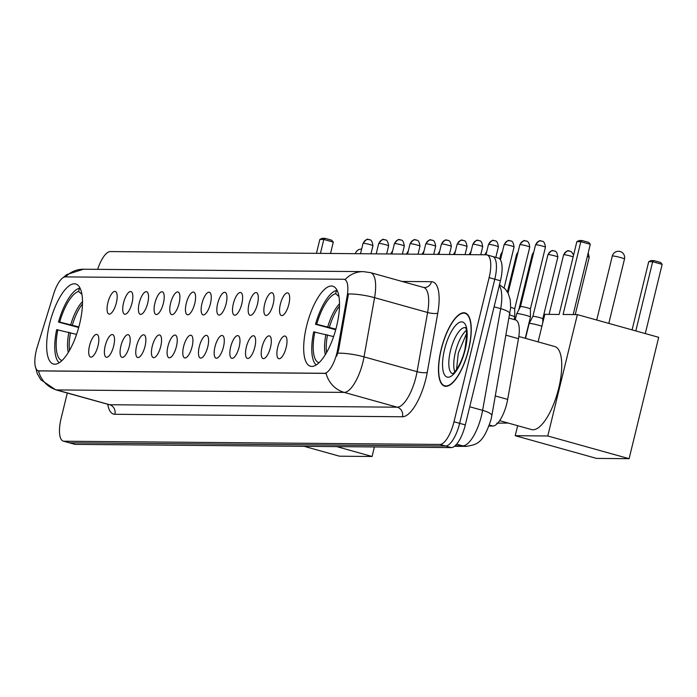 <?xml version="1.0" encoding="UTF-8"?>
<svg xmlns="http://www.w3.org/2000/svg" width="697" height="697" viewBox="0 0 697 697"><rect width="100%" height="100%" fill="white"/><g stroke="black" fill="none" stroke-linecap="round" stroke-linejoin="round"><path stroke-width="1.05" d="M79.58 324.14A41.541 14.55 -74.4 0 0 75.746 283.993A41.541 14.55 -74.4 0 0 49.574 323.878A41.541 14.55 -74.4 0 0 53.408 364.026A41.541 14.55 -74.4 0 0 79.58 324.14M336.599 326.344A41.541 14.55 -74.4 0 0 332.765 286.197A41.541 14.55 -74.4 0 0 306.593 326.083A41.541 14.55 -74.4 0 0 310.426 366.23A41.541 14.55 -74.4 0 0 336.599 326.344M280.36 304.197A11.762 4.121 105.6 0 1 288.575 293.446A11.762 4.121 105.6 0 1 288.854 304.267A11.762 4.121 105.6 0 1 282.416 315.514A11.762 4.121 105.6 0 1 280.36 304.197M264.677 304.058A11.762 4.121 105.6 0 1 272.893 293.306A11.762 4.121 105.6 0 1 273.172 304.136A11.762 4.121 105.6 0 1 266.733 315.384A11.762 4.121 105.6 0 1 264.677 304.058M248.995 303.927A11.762 4.121 105.6 0 1 257.21 293.176A11.762 4.121 105.6 0 1 257.489 303.997A11.762 4.121 105.6 0 1 251.051 315.244A11.762 4.121 105.6 0 1 248.995 303.927M233.321 303.787A11.762 4.121 105.6 0 1 241.537 293.036A11.762 4.121 105.6 0 1 241.807 303.866A11.762 4.121 105.6 0 1 235.368 315.114A11.762 4.121 105.6 0 1 233.321 303.787M217.638 303.657A11.762 4.121 105.6 0 1 225.854 292.906A11.762 4.121 105.6 0 1 226.124 303.726A11.762 4.121 105.6 0 1 219.694 314.974A11.762 4.121 105.6 0 1 217.638 303.657M201.956 303.526A11.762 4.121 105.6 0 1 210.172 292.775A11.762 4.121 105.6 0 1 210.442 303.596A11.762 4.121 105.6 0 1 204.012 314.844A11.762 4.121 105.6 0 1 201.956 303.526M186.273 303.387A11.762 4.121 105.6 0 1 194.489 292.635A11.762 4.121 105.6 0 1 194.768 303.465A11.762 4.121 105.6 0 1 188.329 314.713A11.762 4.121 105.6 0 1 186.273 303.387M170.591 303.256A11.762 4.121 105.6 0 1 178.807 292.505A11.762 4.121 105.6 0 1 179.085 303.326A11.762 4.121 105.6 0 1 172.647 314.574A11.762 4.121 105.6 0 1 170.591 303.256M154.908 303.117A11.762 4.121 105.6 0 1 163.124 292.365A11.762 4.121 105.6 0 1 163.403 303.195A11.762 4.121 105.6 0 1 156.964 314.443A11.762 4.121 105.6 0 1 154.908 303.117M139.226 302.986A11.762 4.121 105.6 0 1 147.442 292.235A11.762 4.121 105.6 0 1 147.72 303.056A11.762 4.121 105.6 0 1 141.282 314.303A11.762 4.121 105.6 0 1 139.226 302.986M123.543 302.855A11.762 4.121 105.6 0 1 131.759 292.104A11.762 4.121 105.6 0 1 132.038 302.925A11.762 4.121 105.6 0 1 125.599 314.173A11.762 4.121 105.6 0 1 123.543 302.855M107.869 302.716A11.762 4.121 105.6 0 1 116.085 291.965A11.762 4.121 105.6 0 1 116.355 302.794A11.762 4.121 105.6 0 1 109.917 314.042A11.762 4.121 105.6 0 1 107.869 302.716M277.702 347.35A11.762 4.121 105.6 0 1 285.918 336.599A11.762 4.121 105.6 0 1 286.188 347.42A11.762 4.121 105.6 0 1 279.75 358.667A11.762 4.121 105.6 0 1 277.702 347.35M262.02 347.211A11.762 4.121 105.6 0 1 270.236 336.459A11.762 4.121 105.6 0 1 270.506 347.289A11.762 4.121 105.6 0 1 264.076 358.537A11.762 4.121 105.6 0 1 262.02 347.211M246.337 347.08A11.762 4.121 105.6 0 1 254.553 336.329A11.762 4.121 105.6 0 1 254.823 347.15A11.762 4.121 105.6 0 1 248.393 358.397A11.762 4.121 105.6 0 1 246.337 347.08M230.655 346.949A11.762 4.121 105.6 0 1 238.871 336.198A11.762 4.121 105.6 0 1 239.149 347.019A11.762 4.121 105.6 0 1 232.711 358.267A11.762 4.121 105.6 0 1 230.655 346.949M214.972 346.81A11.762 4.121 105.6 0 1 223.188 336.059A11.762 4.121 105.6 0 1 223.467 346.888A11.762 4.121 105.6 0 1 217.028 358.136A11.762 4.121 105.6 0 1 214.972 346.81M199.29 346.679A11.762 4.121 105.6 0 1 207.506 335.928A11.762 4.121 105.6 0 1 207.784 346.749A11.762 4.121 105.6 0 1 201.346 357.997A11.762 4.121 105.6 0 1 199.29 346.679M183.607 346.54A11.762 4.121 105.6 0 1 191.823 335.788A11.762 4.121 105.6 0 1 192.102 346.618A11.762 4.121 105.6 0 1 185.663 357.866A11.762 4.121 105.6 0 1 183.607 346.54M167.925 346.409A11.762 4.121 105.6 0 1 176.141 335.658A11.762 4.121 105.6 0 1 176.419 346.479A11.762 4.121 105.6 0 1 169.981 357.727A11.762 4.121 105.6 0 1 167.925 346.409M152.251 346.278A11.762 4.121 105.6 0 1 160.467 335.527A11.762 4.121 105.6 0 1 160.737 346.348A11.762 4.121 105.6 0 1 154.298 357.596A11.762 4.121 105.6 0 1 152.251 346.278M136.568 346.139A11.762 4.121 105.6 0 1 144.784 335.388A11.762 4.121 105.6 0 1 145.054 346.209A11.762 4.121 105.6 0 1 138.625 357.465A11.762 4.121 105.6 0 1 136.568 346.139M120.886 346.008A11.762 4.121 105.6 0 1 129.102 335.257A11.762 4.121 105.6 0 1 129.372 346.078A11.762 4.121 105.6 0 1 122.942 357.326A11.762 4.121 105.6 0 1 120.886 346.008M105.203 345.869A11.762 4.121 105.6 0 1 113.419 335.118A11.762 4.121 105.6 0 1 113.698 345.947A11.762 4.121 105.6 0 1 107.26 357.195A11.762 4.121 105.6 0 1 105.203 345.869M89.521 345.738A11.762 4.121 105.6 0 1 97.737 334.987A11.762 4.121 105.6 0 1 98.016 345.808A11.762 4.121 105.6 0 1 91.577 357.056A11.762 4.121 105.6 0 1 89.521 345.738M509.176 318.163L515.475 319.914A23.515 8.233 105.6 0 1 518.481 338.69L507.677 399.407A23.515 8.233 105.6 0 1 506.85 403.363A23.515 8.233 105.6 0 1 492.805 426.041L489.006 426.015M337.67 349.389A21.163 7.414 105.6 0 1 336.921 352.952A21.163 7.414 105.6 0 1 324.288 373.365L38.962 370.917A21.163 7.414 105.6 0 1 38.265 370.821A21.163 7.414 105.6 0 1 37.298 346.818L53.73 293.751A21.163 7.414 105.6 0 1 65.387 276.892L343.726 279.27A21.163 7.414 105.6 0 1 344.423 279.366A21.163 7.414 105.6 0 1 347.123 296.26L337.67 349.389L338.698 349.676L336.668 356.141M468.593 349.667A38.013 13.313 -74.4 0 0 465.082 312.936A38.013 13.313 -74.4 0 0 441.131 349.432A38.013 13.313 -74.4 0 0 444.642 386.164A38.013 13.313 -74.4 0 0 468.593 349.667M344.414 279.462L345.076 279.549A27.436 25.58 90.5 0 1 363.285 271.621L370.551 272.649A31.356 10.978 105.6 0 1 374.559 297.671L364.026 356.873A31.356 10.978 105.6 0 1 362.919 362.144A31.356 10.978 105.6 0 1 344.196 392.394A27.436 25.58 -89.5 0 1 326.039 373.304L38.457 370.848M67.287 393.056L61.109 418.392A23.515 8.233 -74.4 0 0 63.279 441.114L68.933 442.691A23.515 8.233 -74.4 0 0 69.709 442.804L445.618 446.019A23.515 8.233 -74.4 0 0 459.654 423.332L494.792 279.209A23.515 8.233 -74.4 0 0 492.622 256.487A23.515 8.233 -74.4 0 0 491.847 256.374M38.466 370.882A27.436 25.58 90.5 0 0 56.605 389.928L344.196 392.394L397.238 407.196A31.356 10.978 -74.4 0 0 415.952 376.946A31.356 10.978 -74.4 0 0 417.067 371.675L427.601 312.474L374.559 297.671A27.436 6.822 -169.9 0 0 348.439 293.942L338.698 349.676M63.279 441.114A23.515 8.233 -74.4 0 0 64.054 441.218L439.955 444.442A23.515 8.233 -74.4 0 0 454 421.755L489.128 277.624A23.515 8.233 -74.4 0 0 486.959 254.902A23.515 8.233 -74.4 0 0 486.184 254.797L110.283 251.573A23.515 8.233 -74.4 0 0 97.65 269.347M500.446 280.786A23.515 8.233 -74.4 0 0 498.277 258.064L492.622 256.487A23.515 8.233 -74.4 0 1 494.792 279.209L459.654 423.332A23.515 8.233 -74.4 0 1 445.618 446.019L69.709 442.804A23.515 8.233 -74.4 0 1 68.933 442.691L74.596 444.268A23.515 8.233 -74.4 0 0 75.372 444.381L451.273 447.596A23.515 8.233 -74.4 0 0 465.308 424.917L500.446 280.786L489.128 277.624M441.279 349.432A37.621 13.173 -74.4 0 0 444.747 385.789A37.621 13.173 -74.4 0 0 468.454 349.667A37.621 13.173 -74.4 0 0 464.977 313.31A37.621 13.173 -74.4 0 0 441.279 349.432M335.719 329.725L315.514 324.271A39.189 13.722 -74.4 0 1 336.451 290.44L335.675 293.637A35.904 12.572 -74.4 0 0 316.708 324.279L335.884 329.123M499.636 420.666L531.567 429.579A43.109 15.099 -74.4 0 0 558.724 388.185A43.109 15.099 -74.4 0 0 554.742 346.531L518.829 336.503M333.602 336.59L313.659 331.859A39.189 13.722 -74.4 0 0 316.246 364.94M336.451 290.44L337.243 290.658M314.861 331.868A35.904 12.572 -74.4 0 0 318.834 362.71L318.773 362.971M316.708 324.279L315.514 324.271M338.942 296.556L335.675 293.637M632.083 329.89L648.715 261.689L651.059 260.573L653.891 260.6L660.538 262.447L662.15 264.363L645.283 333.567M573.169 314.574L590.298 244.316L580.828 241.667L563.071 314.486L577.369 314.617L658.691 337.313L629.103 458.687L596.554 458.408L515.231 435.703L517.671 425.701M538.101 341.887L544.819 314.338L559.107 314.46L576.863 241.632L580.828 241.667L582.047 240.543L579.216 240.517L576.863 241.632M515.231 435.703L547.781 435.982L629.103 458.687M577.369 314.617L547.781 435.982M662.15 264.363L652.671 261.723L635.803 330.927M653.891 260.6L652.671 261.723L648.715 261.689M582.047 240.543L588.695 242.399L590.298 244.316M78.709 327.52L58.496 322.075A39.189 13.722 -74.4 0 1 79.441 288.236L78.656 291.442A35.904 12.572 -74.4 0 0 59.689 322.084L78.866 326.928M76.583 334.394L56.649 329.655A39.189 13.722 -74.4 0 0 59.228 362.736M79.441 288.236L80.225 288.453M57.842 329.664A35.904 12.572 -74.4 0 0 61.815 360.506L61.754 360.767M59.689 322.084L58.496 322.075M81.924 294.352L78.656 291.442M374.411 446.943L372.085 456.483L339.535 456.204L304.188 446.341M336.747 446.62L372.085 456.483M320.42 253.377L323.809 239.463L319.845 239.428L316.455 253.342M330.517 253.464L333.288 242.112L323.809 239.463L325.029 238.339L322.197 238.313L319.845 239.428M325.029 238.339L331.676 240.195L333.288 242.112M525.512 338.376L529.136 323.513A7.057 0.619 13.7 0 1 529.136 323.504A7.057 0.619 13.7 0 1 529.624 323.408A7.057 0.619 13.7 0 1 538.537 325.203A7.057 0.619 13.7 0 1 541.9 326.292M554.098 250.92A5.097 4.748 90.5 0 0 548.295 254.571A5.097 0.453 13.7 0 0 547.938 254.64L532.891 316.386A5.097 0.453 13.7 0 1 532.891 316.386A5.097 0.453 13.7 0 1 533.24 316.316A5.097 0.453 13.7 0 1 539.678 317.614A5.097 0.453 13.7 0 1 542.789 318.799A5.097 0.453 13.7 0 1 542.789 318.808L542.815 322.537M515.231 319.853L516.73 313.685A7.057 0.619 13.7 0 1 516.738 313.676A7.057 0.619 13.7 0 1 517.226 313.58A7.057 0.619 13.7 0 1 526.139 315.384A7.057 0.619 13.7 0 1 530.443 317.013A7.057 0.619 13.7 0 1 530.443 317.03L525.259 338.298M541.691 241.092A5.097 4.748 90.5 0 0 535.888 244.743A5.097 0.453 13.7 0 0 535.54 244.821L520.485 306.558A5.097 0.453 13.7 0 1 520.493 306.558A5.097 0.453 13.7 0 1 520.842 306.488A5.097 0.453 13.7 0 1 527.281 307.786A5.097 0.453 13.7 0 1 530.391 308.971A5.097 0.453 13.7 0 1 530.391 308.98L530.443 317.013M509.734 315.053A7.057 0.619 13.7 0 1 510.457 315.244A7.057 0.619 13.7 0 1 514.761 316.882A7.057 0.619 13.7 0 1 514.761 316.891L514.116 319.54M510.666 307.403A5.097 0.453 13.7 0 1 511.598 307.656A5.097 0.453 13.7 0 1 514.708 308.832A5.097 0.453 13.7 0 1 514.708 308.841L529.755 247.095C528.631 239.176 525.799 241.667 526.418 241.057L524.85 240.796A5.097 4.748 90.5 0 0 520.215 244.603A5.097 0.453 13.7 0 1 525.799 245.675A5.097 0.453 13.7 0 1 529.755 247.095M495.34 395.966L507.677 399.407M347.123 296.26L348.151 296.547M38.962 370.917L39.659 371.118M324.288 373.365L324.985 373.557M489.346 425.083L492.805 426.041M506.135 335.24L518.481 338.69M114.866 414.288A7.841 7.31 90.5 0 0 109.647 404.73L397.238 407.196A7.841 7.31 90.5 0 1 402.457 416.754L114.866 414.288A39.189 13.722 105.6 0 1 107.756 404.347M108.61 404.591A31.356 10.978 -74.4 0 0 109.647 404.73L56.605 389.928A31.356 10.978 105.6 0 1 55.577 389.78L109.438 404.722M337.775 353.144A27.436 6.822 -169.9 0 1 364.026 356.873L417.067 371.675A7.841 1.952 10.1 0 0 427.244 372.355A39.189 13.722 105.6 0 1 402.457 416.754M65.527 276.892A27.436 25.58 -89.5 0 1 83.483 269.225L363.285 271.621M402.073 281.44L431.478 281.693A39.189 13.722 105.6 0 1 437.777 313.153L427.244 372.355M64.054 441.218L75.372 444.381M439.955 444.442L451.273 447.596M454 421.755L465.308 424.917M437.777 313.153A7.841 1.952 10.1 0 1 427.601 312.474A31.356 10.978 -74.4 0 0 423.593 287.452L424.342 287.556A7.841 7.31 90.5 0 0 431.478 281.693M455.036 445.81L462.782 445.88A31.356 10.978 -74.4 0 0 481.496 415.63A31.356 10.978 -74.4 0 0 482.612 410.359L469.734 406.769M456.631 444.163L462.782 445.88A15.674 14.62 90.5 0 0 466.345 446.385L454.47 446.28M499.496 284.672L505.395 289.159L508.313 293.637L510.265 299.98L510.657 307.638L491.829 415.691A15.674 3.903 -169.9 0 0 482.612 410.359L500.699 308.658L494.103 306.811M509.916 313.99A15.674 3.903 -169.9 0 0 500.699 308.658A31.356 10.978 -74.4 0 0 499.27 285.596M466.284 330.456A23.89 8.364 -74.4 0 0 455.429 352.037A23.89 8.364 -74.4 0 0 454.749 371.797M465.274 327.66A23.89 8.364 -74.4 0 0 450.48 350.661A23.89 8.364 -74.4 0 0 452.44 373.662M444.538 349.458A28.594 10.011 -74.4 0 0 448.119 377.225A28.594 10.011 -74.4 0 0 465.187 349.641A28.594 10.011 -74.4 0 0 461.606 321.875A28.594 10.011 -74.4 0 0 444.538 349.458M339.491 306.218A30.729 10.76 -74.4 0 0 329.385 327.311M325.908 334.482A31.095 10.891 -74.4 0 0 325.325 354.651M339.517 303.814A31.095 10.891 -74.4 0 0 327.756 326.893M327.529 334.9A30.729 10.76 -74.4 0 0 326.544 352.586M608.803 323.391L624.486 259.04A6.273 0.549 -166.3 0 0 620.661 257.568A6.273 0.549 -166.3 0 0 612.741 255.973A6.273 0.549 -166.3 0 0 612.306 256.069L596.719 320.01M82.473 304.014A30.729 10.76 -74.4 0 0 72.366 325.107M68.89 332.277A31.095 10.891 -74.4 0 0 68.306 352.447M82.499 301.618A31.095 10.891 -74.4 0 0 70.737 324.689M70.519 332.696A30.729 10.76 -74.4 0 0 69.534 350.382M587.327 256.505A5.097 0.453 13.7 0 1 589.2 257.324L588.207 252.906M569.771 251.051A5.097 4.748 90.5 0 0 563.978 254.701A5.097 0.453 13.7 0 1 568.534 255.511A5.097 0.453 13.7 0 1 573.134 256.914M549.097 314.373L563.62 254.78A5.097 0.453 13.7 0 1 563.978 254.701M548.295 254.571A5.097 0.453 13.7 0 1 553.88 255.633A5.097 0.453 13.7 0 1 557.844 257.054C556.711 249.134 553.88 251.626 554.498 251.016L552.939 250.754C552.451 249.796 550.787 251.094 547.938 254.64M499.427 420.971A7.057 2.474 105.6 0 1 498.146 422.635M533.728 252.253A5.097 4.748 90.5 0 0 532.613 254.431A5.097 0.453 13.7 0 1 533.188 254.475M518.786 309.799L532.264 254.51A5.097 0.453 13.7 0 1 532.613 254.431M518.045 252.122A5.097 4.748 90.5 0 0 516.93 254.3A5.097 0.453 13.7 0 1 517.505 254.344M507.416 291.965L516.582 254.379A5.097 0.453 13.7 0 1 516.93 254.3M502.363 251.992A5.097 4.748 90.5 0 0 501.248 254.161A5.097 0.453 13.7 0 1 501.823 254.205M499.74 258.97L500.899 254.239A5.097 0.453 13.7 0 1 501.248 254.161M486.68 251.852A5.097 4.748 90.5 0 0 485.565 254.03A5.097 0.453 13.7 0 1 486.14 254.074M485.051 254.788L485.217 254.109A5.097 0.453 13.7 0 1 485.565 254.03M470.998 251.722A5.097 4.748 90.5 0 0 469.891 253.9A5.097 0.453 13.7 0 1 470.458 253.935M469.369 254.649L469.534 253.969A5.097 0.453 13.7 0 1 469.891 253.9M455.315 251.582A5.097 4.748 90.5 0 0 454.209 253.76A5.097 0.453 13.7 0 1 454.775 253.804M453.686 254.518L453.852 253.839A5.097 0.453 13.7 0 1 454.209 253.76M439.633 251.451A5.097 4.748 90.5 0 0 438.526 253.63A5.097 0.453 13.7 0 1 439.093 253.664M438.004 254.388L438.169 253.708A5.097 0.453 13.7 0 1 438.526 253.63M423.959 251.312A5.097 4.748 90.5 0 0 422.844 253.49A5.097 0.453 13.7 0 1 423.419 253.534M422.321 254.248L422.487 253.569A5.097 0.453 13.7 0 1 422.844 253.49M408.276 251.181A5.097 4.748 90.5 0 0 407.161 253.359A5.097 0.453 13.7 0 1 407.736 253.403M406.639 254.117L406.804 253.438A5.097 0.453 13.7 0 1 407.161 253.359M392.594 251.051A5.097 4.748 90.5 0 0 391.479 253.22A5.097 0.453 13.7 0 1 392.054 253.264M390.965 253.978L391.13 253.299A5.097 0.453 13.7 0 1 391.479 253.22M535.888 244.743A5.097 0.453 13.7 0 1 541.482 245.814A5.097 0.453 13.7 0 1 545.437 247.235C544.313 239.306 541.482 241.798 542.1 241.188L540.532 240.927C540.044 239.977 538.38 241.267 535.54 244.821M526.008 240.962A5.097 4.748 90.5 0 0 524.85 240.796C524.362 239.838 522.698 241.136 519.857 244.682A5.097 0.453 13.7 0 1 520.215 244.603M504.532 244.473A5.097 0.453 13.7 0 1 510.117 245.544A5.097 0.453 13.7 0 1 514.072 246.965C512.948 239.036 510.117 241.528 510.735 240.918L509.167 240.665A5.097 4.748 90.5 0 0 504.532 244.473A5.097 0.453 13.7 0 0 504.175 244.551L500.437 259.885M510.326 240.822A5.097 4.748 90.5 0 0 509.167 240.665C508.679 239.707 507.015 241.005 504.175 244.551M488.85 244.342A5.097 0.453 13.7 0 1 494.434 245.405A5.097 0.453 13.7 0 1 498.399 246.825C497.266 238.905 494.434 241.397 495.053 240.787L493.485 240.526A5.097 4.748 90.5 0 0 488.85 244.342A5.097 0.453 13.7 0 0 488.492 244.412L485.966 254.797M494.643 240.692A5.097 4.748 90.5 0 0 493.485 240.526C493.006 239.568 491.341 240.866 488.492 244.412M473.167 244.203A5.097 0.453 13.7 0 1 478.752 245.274A5.097 0.453 13.7 0 1 482.716 246.694C481.583 238.775 478.752 241.258 479.37 240.657L477.811 240.395A5.097 4.748 90.5 0 0 473.167 244.203A5.097 0.453 13.7 0 0 472.81 244.281L470.283 254.658M478.961 240.561A5.097 4.748 90.5 0 0 477.811 240.395C477.323 239.437 475.659 240.735 472.81 244.281M457.485 244.072A5.097 0.453 13.7 0 1 463.069 245.135A5.097 0.453 13.7 0 1 467.034 246.564C465.901 238.635 463.069 241.127 463.688 240.517L462.128 240.256A5.097 4.748 90.5 0 0 457.485 244.072A5.097 0.453 13.7 0 0 457.136 244.15L454.601 254.527M463.287 240.421A5.097 4.748 90.5 0 0 462.128 240.256C461.641 239.306 459.976 240.596 457.136 244.15M441.802 243.933A5.097 0.453 13.7 0 1 447.387 245.004A5.097 0.453 13.7 0 1 451.351 246.424C450.227 238.505 447.387 240.996 448.005 240.387L446.446 240.125A5.097 4.748 90.5 0 0 441.802 243.933A5.097 0.453 13.7 0 0 441.454 244.011L438.918 254.396M447.605 240.291A5.097 4.748 90.5 0 0 446.446 240.125C445.958 239.167 444.294 240.465 441.454 244.011M426.12 243.802A5.097 0.453 13.7 0 1 431.704 244.874A5.097 0.453 13.7 0 1 435.669 246.294C434.545 238.365 431.713 240.857 432.323 240.247L430.763 239.986A5.097 4.748 90.5 0 0 426.12 243.802A5.097 0.453 13.7 0 0 425.771 243.88L423.236 254.257M431.922 240.151A5.097 4.748 90.5 0 0 430.763 239.986C430.276 239.036 428.611 240.326 425.771 243.88M410.437 243.671A5.097 0.453 13.7 0 1 416.031 244.734A5.097 0.453 13.7 0 1 419.986 246.154C418.862 238.235 416.031 240.726 416.649 240.117L415.081 239.855A5.097 4.748 90.5 0 0 410.437 243.671A5.097 0.453 13.7 0 0 410.089 243.741L407.553 254.126M416.24 240.021A5.097 4.748 90.5 0 0 415.081 239.855C414.593 238.897 412.929 240.195 410.089 243.741M394.763 243.532A5.097 0.453 13.7 0 1 400.348 244.603A5.097 0.453 13.7 0 1 404.304 246.024C403.18 238.095 400.348 240.587 400.967 239.977L399.398 239.724A5.097 4.748 90.5 0 0 394.763 243.532A5.097 0.453 13.7 0 0 394.406 243.61L391.88 253.987M400.557 239.881A5.097 4.748 90.5 0 0 399.398 239.724C398.911 238.766 397.246 240.064 394.406 243.61M379.081 243.401A5.097 0.453 13.7 0 1 384.666 244.464A5.097 0.453 13.7 0 1 388.621 245.884C387.497 237.965 384.666 240.456 385.284 239.846L383.716 239.585A5.097 4.748 90.5 0 0 379.081 243.401A5.097 0.453 13.7 0 0 378.724 243.471L376.197 253.856M384.875 239.751A5.097 4.748 90.5 0 0 383.716 239.585C383.228 238.627 381.564 239.925 378.724 243.471M363.398 243.262A5.097 0.453 13.7 0 1 368.983 244.333A5.097 0.453 13.7 0 1 372.947 245.753C371.815 237.834 368.983 240.317 369.602 239.716L368.033 239.454A5.097 4.748 90.5 0 0 363.398 243.262A5.097 0.453 13.7 0 0 363.041 243.34L360.515 253.717M369.192 239.62A5.097 4.748 90.5 0 0 368.033 239.454C367.554 238.496 365.89 239.794 363.041 243.34M344.423 279.366L345.067 279.549M38.265 370.821L38.927 371.013M35.103 365.437L37.263 373.636L40.774 379.699L55.577 389.78M63.139 277.633L66.72 274.583L83.483 269.225M486.959 254.902L492.622 256.487M370.551 272.649L423.593 287.452M491.829 415.691L491.071 419.298C482.943 445.078 475.546 444.512 466.345 446.385M456.509 369.602L458.304 353.144L466.65 333.253M465.526 327.721L465.187 327.555C463.671 328.792 469.098 321.5 464.864 349.711C461.005 365.786 452.928 374.577 453.198 373.217L452.684 373.749M446.585 386.304L444.747 385.789M466.816 313.824L464.977 313.31M624.486 259.04A6.273 6.273 0 0 0 618.448 251.277A6.273 6.273 0 0 0 612.306 256.069M361.638 249.082A6.273 6.273 0 0 0 355.339 253.673M589.2 257.324L575.243 314.591M573.587 255.076L571.514 251.826L568.613 250.894C568.133 249.935 566.469 251.234 563.62 254.78M508.235 423.07L496.761 423.157M532.891 316.386L529.136 323.504M557.844 257.054L542.789 318.799M532.264 254.51L533.806 251.922M516.582 254.379L518.124 251.791M500.899 254.239L502.441 251.652M485.217 254.109L486.759 251.521M469.534 253.969L471.085 251.39M453.852 253.839L455.402 251.251M438.169 253.708L439.72 251.12M422.487 253.569L424.037 250.981M406.804 253.438L408.355 250.85M391.13 253.299L392.672 250.72M520.493 306.558L516.738 313.676M545.437 247.235L530.391 308.971M519.857 244.682L508.052 293.115M514.708 308.832L514.761 316.882M514.072 246.965L504.114 287.826M498.399 246.825L495.82 257.376M482.716 246.694L480.747 254.753M467.034 246.564L465.065 254.614M451.351 246.424L449.391 254.483M435.669 246.294L433.708 254.344M419.986 246.154L418.026 254.213M404.304 246.024L402.343 254.083M388.621 245.884L386.661 253.943M372.947 245.753L370.978 253.813"/></g></svg>
